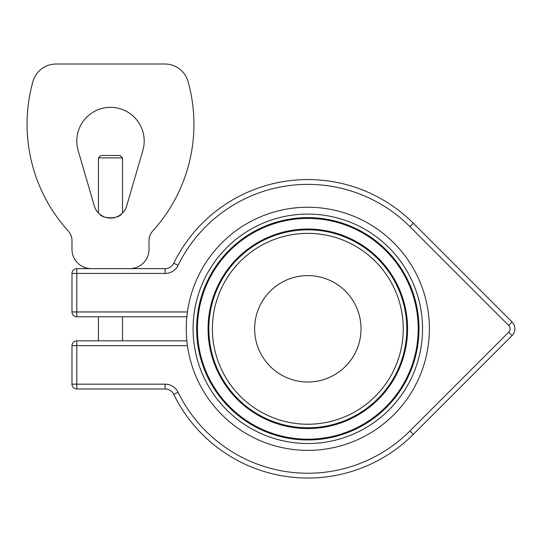 <?xml version="1.0" encoding="UTF-8"?>
<svg xmlns="http://www.w3.org/2000/svg" width="542" height="542" viewBox="0 0 542 542"><rect width="100%" height="100%" fill="white"/><g stroke="black" fill="none" stroke-linecap="round" stroke-linejoin="round"><path stroke-width="0.81" d="M122.533 157.898L120.128 155.486L100.866 155.486L98.461 157.898L122.533 157.898L122.533 213.02M121.577 213.914C118.502 219.076 102.485 219.076 99.41 213.914M98.461 340.843L98.461 316.772M76.795 268.622L165.107 268.622L76.795 268.622A4.817 4.817 0 0 0 71.984 273.439A4.817 4.817 0 0 1 76.795 268.622L76.795 273.439L71.984 273.439L71.984 311.955A4.817 4.817 0 0 0 76.795 316.772A4.817 4.817 0 0 1 71.984 311.955L76.795 311.955L76.795 316.772L186.861 316.772A121.564 121.564 0 0 0 368.607 434.081A121.564 121.564 0 0 0 368.607 223.528A121.564 121.564 0 0 0 186.861 340.843L76.795 340.843L76.795 345.654L187.437 345.654M165.107 388.987L76.795 388.987A4.817 4.817 0 0 1 71.984 384.17L71.984 345.654A4.817 4.817 0 0 1 76.795 340.843A4.817 4.817 0 0 0 71.984 345.654L76.795 345.654L76.795 388.987A4.817 4.817 0 0 1 71.984 384.17L165.107 384.17L165.107 388.987A9.627 9.627 0 0 1 173.758 394.38A149.246 149.246 0 0 0 413.356 434.338L512.082 335.613A9.627 9.627 0 0 0 512.082 321.995L413.356 223.27L512.082 321.995L508.674 325.403A4.817 4.817 0 0 1 508.674 332.205L409.955 430.931A144.429 144.429 0 0 1 178.081 392.266A14.444 14.444 0 0 0 165.107 384.17M142.851 150.48L126.672 205.94A16.849 16.849 0 0 1 94.322 205.94L78.143 150.48A33.699 33.699 0 0 1 110.493 107.343A33.699 33.699 0 0 1 142.851 150.48M129.755 268.622L91.239 268.622A19.255 19.255 0 0 1 71.984 249.367L71.984 240.702A14.444 14.444 0 0 0 68.238 231A158.874 158.874 0 0 1 32.906 81.625A24.072 24.072 0 0 1 56.097 64.017L164.897 64.017A24.072 24.072 0 0 1 188.088 81.625A158.874 158.874 0 0 1 152.756 231A14.444 14.444 0 0 0 149.009 240.702L149.009 249.367A19.255 19.255 0 0 1 129.755 268.622M173.758 263.229A9.627 9.627 0 0 1 165.107 268.622A9.627 9.627 0 0 0 173.758 263.229A149.246 149.246 0 0 1 413.356 223.27A149.246 149.246 0 0 0 173.758 263.229L178.081 265.343A144.429 144.429 0 0 1 409.955 226.678L508.674 325.403M361.026 328.804A53.197 53.197 0 0 1 281.223 374.874A53.197 53.197 0 0 1 281.223 282.734A53.197 53.197 0 0 1 361.026 328.804M187.437 311.955L76.795 311.955L76.795 273.439L165.107 273.439A14.444 14.444 0 0 0 178.081 265.343M165.107 273.439L165.107 268.622M413.356 223.27L409.955 226.678M508.674 332.205L512.082 335.613M409.955 430.931L413.356 434.338M178.081 392.266L173.758 394.38M193.108 328.804A114.714 114.714 0 0 0 365.179 428.153A114.714 114.714 0 0 0 365.179 229.456A114.714 114.714 0 0 0 193.108 328.804M196.651 328.804A111.171 111.171 0 0 0 363.411 425.084A111.171 111.171 0 0 0 363.411 232.525A111.171 111.171 0 0 0 196.651 328.804M197.437 328.804A110.392 110.392 0 0 0 363.018 424.406A110.392 110.392 0 0 0 363.018 233.202A110.392 110.392 0 0 0 197.437 328.804M208.067 328.804A99.755 99.755 0 0 0 357.7 415.192A99.755 99.755 0 0 0 357.7 242.416A99.755 99.755 0 0 0 208.067 328.804M208.846 328.804A98.976 98.976 0 0 0 357.313 414.522A98.976 98.976 0 0 0 357.313 243.087A98.976 98.976 0 0 0 208.846 328.804M212.396 328.804A95.433 95.433 0 0 0 355.538 411.453A95.433 95.433 0 0 0 355.538 246.156A95.433 95.433 0 0 0 212.396 328.804M98.461 213.02L98.461 157.898M122.533 340.843L122.533 316.772"/></g></svg>
